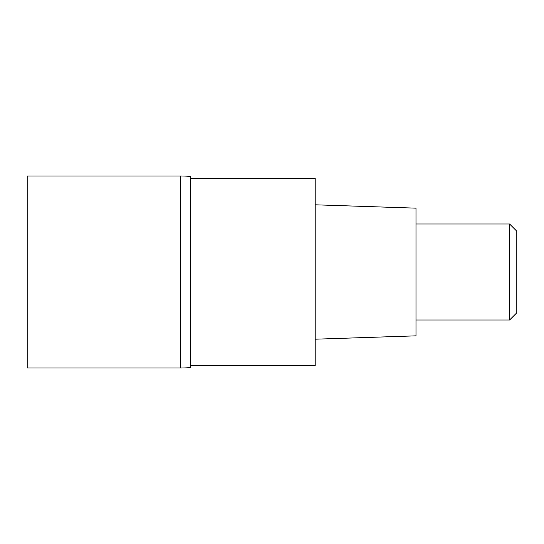 <?xml version="1.0" encoding="UTF-8"?>
<svg xmlns="http://www.w3.org/2000/svg" width="544" height="544" viewBox="0 0 544 544"><rect width="100%" height="100%" fill="white"/><g stroke="black" fill="none" stroke-linecap="round" stroke-linejoin="round"><path stroke-width="0.82" d="M180.798 175.998L27.2 175.998L27.2 368.002L180.798 368.002L180.798 175.998A96.002 96.002 0 0 1 190.4 176.48L190.4 367.52A96.002 96.002 0 0 1 180.798 368.002L180.798 175.998M190.4 367.52L190.4 176.48M190.4 365.602L315.2 365.602L315.2 178.398L190.4 178.398M315.2 339.198L415.997 335.838L415.997 208.162L315.2 204.802M415.997 320.001L509.599 320.001L509.599 223.999L415.997 223.999M509.599 223.999L516.8 231.2L516.8 312.8L509.599 320.001"/></g></svg>
